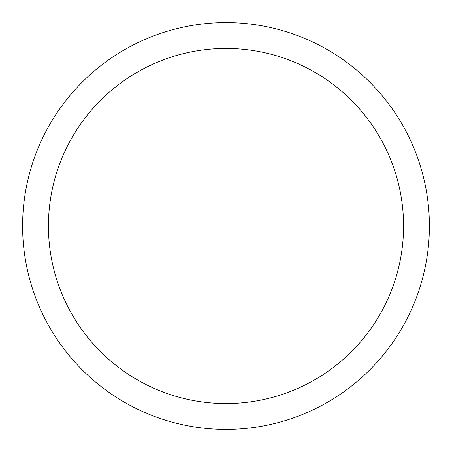 <?xml version="1.0" encoding="UTF-8"?>
<svg xmlns="http://www.w3.org/2000/svg" width="452" height="452" viewBox="0 0 452 452"><rect width="100%" height="100%" fill="white"/><g stroke="black" fill="none" stroke-linecap="round" stroke-linejoin="round"><path stroke-width="0.68" d="M403.568 226A177.568 177.568 0 0 0 226 48.432A177.568 177.568 0 0 0 48.432 226A177.568 177.568 0 0 0 226 403.568A177.568 177.568 0 0 0 403.568 226M22.6 226A203.4 203.4 0 0 1 226 22.6A203.4 203.4 0 0 1 429.4 226A203.4 203.4 0 0 1 226 429.4A203.4 203.4 0 0 1 22.6 226"/></g></svg>
